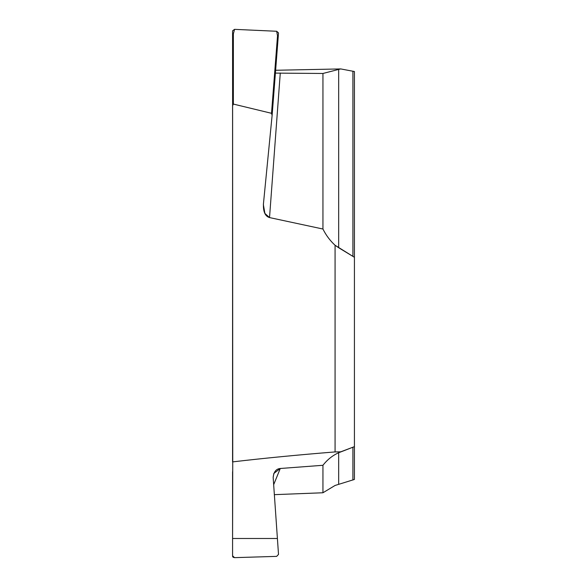 <?xml version="1.0" encoding="UTF-8"?>
<svg xmlns="http://www.w3.org/2000/svg" width="587" height="587" viewBox="0 0 587 587"><rect width="100%" height="100%" fill="white"/><g stroke="black" fill="none" stroke-linecap="round" stroke-linejoin="round"><path stroke-width="0.88" d="M274.29 494.658L322.945 492.764L335.074 485.464L354.423 479.447L354.423 446.634L340.746 451.821L335.074 451.924L335.074 245.271L354.423 257.304L354.423 71.526L340.746 68.928L338.67 69.427L338.67 247.736L354.423 257.304L354.423 446.634L354.423 214.769M340.746 451.821L338.67 452.738C332.653 455.417 327.407 459.599 322.945 465.286C327.407 459.599 332.653 455.417 338.67 452.738L354.423 446.634M322.945 492.764L322.945 465.286L280.278 468.492L273.821 473.467L273.168 477.48L278.509 554.407L273.168 477.48C273.733 471.853 276.103 468.852 280.278 468.492L273.637 484.767M232.577 471.684L232.577 538.484L232.745 461.874C263.959 458.212 298.064 454.896 335.074 451.924M275.626 70.271L340.746 68.928M275.406 73.111L322.945 73.47L338.67 69.427M234.558 29.35L233.362 33.877L232.577 34.193L232.577 30.81L234.558 29.35L276.668 31.265L277.519 35.822L278.26 36.262L272.119 115.375L263.365 204.614L264.898 213.426L269.528 217.579L322.945 229.025C325.998 235.211 330.041 240.626 335.074 245.271L338.67 247.736M272.713 97.926L271.51 113.306L272.119 115.375L273.454 98.3L272.713 97.926L277.519 35.822M280.278 73.023L269.528 217.579C265.148 216.287 263.115 211.694 263.446 203.792L272.119 115.375L271.51 113.306L233.362 104.075L232.577 105.821L233.362 104.075L271.51 113.306M232.577 30.81L232.745 461.874M232.797 556.946L233.369 557.173L232.797 556.946L232.577 555.801L233.531 557.393L234.558 557.65L232.577 555.801L232.577 538.484L277.35 538.484M276.668 556.373L278.509 554.407L276.668 556.373L234.558 557.65L276.668 556.373M276.668 31.265L278.509 32.901L278.26 36.262L278.509 32.901M233.369 33.789L232.577 34.185M322.945 73.47L322.945 229.025C325.998 235.211 330.041 240.626 335.074 245.271M232.577 461.888L232.577 105.821M269.528 217.579L322.945 229.025M322.945 465.286L280.278 468.492M232.577 555.801L232.577 538.484M352.912 480.019L352.912 447.345M338.67 452.738L338.67 484.231M352.912 256.159L352.912 71.166M233.362 33.877L233.362 104.075M232.577 556.403L232.9 557.026M232.973 557.078L233.531 557.393M278.26 36.255L273.454 98.3"/></g></svg>
